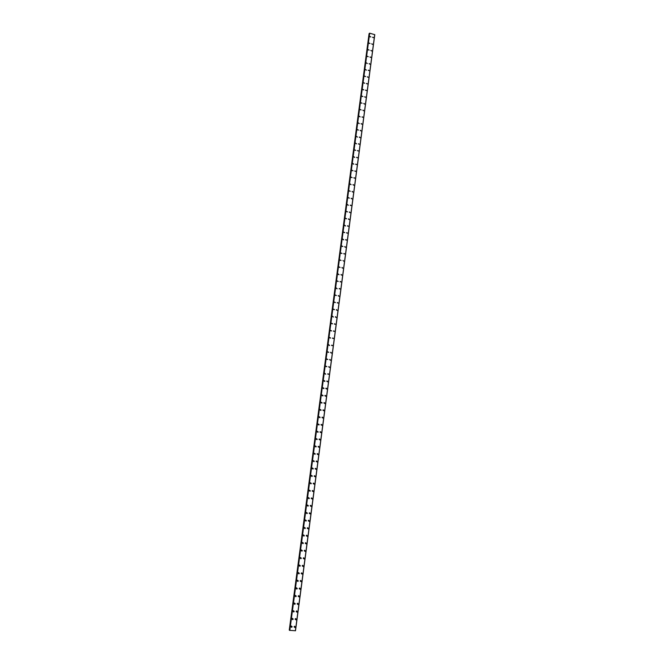 <?xml version="1.0" encoding="UTF-8"?>
<svg xmlns="http://www.w3.org/2000/svg" width="664" height="664" viewBox="0 0 664 664"><rect width="100%" height="100%" fill="white"/><g stroke="black" fill="none" stroke-linecap="round" stroke-linejoin="round"><path stroke-width="1" d="M291.33 625.994L292.177 626.716L291.679 627.356L290.832 626.633L291.338 625.994L292.177 626.716L291.679 627.356L290.832 626.633M292.343 618.325L293.206 619.039L292.716 619.67L291.861 618.948L292.343 618.325L293.206 619.039L292.716 619.67L291.861 618.948M293.355 610.664L294.227 611.378L293.754 612L292.882 611.287L293.355 610.664L294.227 611.378L293.754 612L292.882 611.287M294.359 603.02L295.248 603.725L294.791 604.348L293.911 603.634L294.368 603.02L295.248 603.734L294.791 604.348L293.911 603.634M295.372 595.392L296.268 596.098L295.82 596.704L294.932 595.998L295.372 595.392L296.268 596.098L295.82 596.704L294.932 595.998M296.376 587.773L297.281 588.478L296.858 589.076L295.945 588.37L296.376 587.781L297.281 588.478L296.858 589.076L295.953 588.37M297.381 580.178L298.302 580.875L297.887 581.465L296.966 580.768L297.381 580.178L298.302 580.875L297.887 581.465L296.966 580.768M298.385 572.592L299.315 573.289L298.908 573.87L297.978 573.173L298.385 572.592L299.315 573.289L298.908 573.87L297.978 573.173M299.381 565.022L300.327 565.711L299.937 566.284L298.991 565.595L299.381 565.022L300.327 565.711L299.937 566.284L298.991 565.595M300.377 557.469L301.332 558.15L300.958 558.714L300.003 558.034L300.377 557.469L301.332 558.15L300.958 558.714L300.003 558.034M301.381 549.933L302.344 550.605L301.971 551.161L301.016 550.489L301.381 549.933L302.344 550.605L301.971 551.161L301.016 550.489M302.377 542.405L303.348 543.077L302.991 543.625L302.02 542.953L302.377 542.405L303.348 543.077L302.991 543.625L302.02 542.953M303.365 534.894L304.353 535.566L304.004 536.105L303.025 535.433L303.365 534.894L304.353 535.566L304.004 536.105L303.025 535.433M304.361 527.399L305.349 528.063L305.017 528.594L304.029 527.93L304.361 527.399L305.349 528.063L305.017 528.594L304.029 527.93M305.349 519.92L306.353 520.576L306.029 521.099L305.033 520.443L305.349 519.92L306.353 520.576L306.029 521.099L305.033 520.443M306.345 512.45L307.349 513.106L307.034 513.621L306.029 512.965L306.345 512.45L307.349 513.106L307.034 513.621L306.029 512.973M307.332 505.005L308.345 505.653L308.038 506.159L307.025 505.511L307.332 505.005L308.345 505.653L308.038 506.159L307.025 505.511M308.312 497.56L309.333 498.207L309.042 498.705L308.021 498.066L308.312 497.568L309.341 498.207L309.042 498.705L308.021 498.066M309.299 490.14L310.329 490.779L310.038 491.269L309.017 490.63L309.299 490.14L310.329 490.779L310.046 491.269L309.017 490.63M310.287 482.728L311.316 483.367L311.042 483.849L310.005 483.218L310.287 482.728L311.316 483.367L311.042 483.849L310.005 483.218M311.267 475.333L312.304 475.964L312.038 476.445L311.001 475.814L311.267 475.333L312.304 475.964L312.038 476.445L311.001 475.814M312.246 467.954L313.292 468.576L313.034 469.05L311.989 468.427L312.246 467.954L313.292 468.576L313.034 469.05L311.989 468.427M313.225 460.592L314.279 461.206L314.022 461.671L312.968 461.048L313.225 460.592L314.279 461.206L314.022 461.671L312.968 461.048M314.197 453.238L315.259 453.852L315.01 454.309L313.956 453.686L314.197 453.238L315.259 453.852L315.01 454.309L313.956 453.686M315.176 445.901L316.238 446.507L315.998 446.955L314.935 446.341L315.176 445.901L316.238 446.507L315.998 446.955L314.935 446.341M316.147 438.572L317.218 439.178L316.985 439.626L315.915 439.012L316.147 438.572L317.218 439.178L316.985 439.626L315.915 439.012M317.118 431.26L318.197 431.866L317.965 432.305L316.894 431.691L317.118 431.26L318.197 431.866L317.965 432.305L316.894 431.691M318.089 423.964L319.168 424.57L318.944 424.993L317.873 424.396L318.089 423.964L319.168 424.57L318.952 424.993L317.873 424.396M319.06 416.685L320.139 417.282L319.923 417.706L318.844 417.1L319.06 416.685L320.139 417.282L319.923 417.706L318.844 417.1M320.023 409.414L321.11 410.012L320.903 410.427L319.816 409.829L320.023 409.414L321.11 410.012L320.903 410.427L319.816 409.829M320.994 402.16L322.082 402.749L321.882 403.156L320.787 402.567L320.994 402.16L322.082 402.749L321.882 403.156L320.787 402.567M321.957 394.914L323.053 395.503L322.853 395.91L321.758 395.321L321.957 394.914L323.053 395.503L322.853 395.91L321.758 395.321M322.92 387.685L324.015 388.274L323.824 388.672L322.729 388.083L322.92 387.685L324.015 388.274L323.824 388.672L322.729 388.083M323.874 380.472L324.978 381.053L324.787 381.451L323.874 380.472L324.978 381.053L324.787 381.451L323.692 380.862M324.837 373.276L325.758 374.239L324.837 373.276L325.758 374.239L324.654 373.658M325.792 366.088L326.904 366.661L325.617 366.462M326.746 358.909L327.858 359.49L326.58 359.282M327.701 351.754L328.813 352.327L327.535 352.119M328.655 344.608L329.601 345.537L328.489 344.965M329.601 337.47L330.722 338.042L329.444 337.827M330.556 330.357L331.676 330.921L330.398 330.705M331.502 323.243L332.623 323.808L331.344 323.592M332.448 316.155L333.419 317.06L332.299 316.496M333.386 309.075L334.515 309.632L333.245 309.416M334.332 302.012L335.461 302.568L334.191 302.344M335.27 294.957L336.399 295.513L335.129 295.281M336.208 287.919L337.204 288.798L336.075 288.242M337.146 280.889L338.275 281.445L337.013 281.204M338.084 273.875L339.088 274.738L337.951 274.19M339.013 266.878L340.151 267.426L338.889 267.185M339.951 259.89L341.08 260.437L339.827 260.197M340.881 252.909L342.018 253.457L340.757 253.216M341.802 245.954L342.948 246.502L341.686 246.253M342.732 239.007L343.753 239.845L342.616 239.297M343.661 232.068L344.799 232.616L343.545 232.358M344.583 225.146L345.612 225.976L344.467 225.428M345.504 218.232L346.649 218.78L345.396 218.514M346.425 211.335L347.562 211.882L346.317 211.617M347.347 204.454L348.376 205.267L347.239 204.728M348.26 197.582L349.405 198.121L348.16 197.855M349.173 190.726L350.318 191.265L349.073 190.991M350.094 183.878L351.132 184.683L349.986 184.144M350.999 177.047L352.144 177.578L350.907 177.305M351.912 170.225L353.057 170.764L351.82 170.482M352.825 163.419L353.87 164.207L352.725 163.668M353.729 156.621L354.783 157.41L353.638 156.87M354.634 149.84L355.779 150.371L354.543 150.089M355.539 143.067L356.593 143.847L355.447 143.308M356.443 136.311L357.498 137.091L356.352 136.552M357.34 129.563L358.485 130.094L357.257 129.804M358.236 122.832L359.299 123.604L358.153 123.064M359.141 116.109L360.203 116.881L359.058 116.341M360.029 109.394L361.174 109.933L359.954 109.626M360.925 102.704L362.071 103.235L360.851 102.928M361.822 96.014L362.967 96.554L361.739 96.247M362.71 89.341L363.855 89.881L362.635 89.565M363.598 82.685L364.743 83.216L363.523 82.909M364.486 76.036L365.632 76.576L364.411 76.26M365.374 69.405L366.445 70.152L365.3 69.62M366.262 62.781L367.333 63.528L366.188 62.989M367.142 56.166L368.288 56.706L367.067 56.382M368.022 49.568L369.167 50.099L367.956 49.775M368.902 42.977L370.047 43.517L368.835 43.185M369.782 36.404L370.927 36.943L369.715 36.611M294.559 626.202L295.397 626.924L294.891 627.563L294.061 626.841L294.559 626.202L295.397 626.924L294.899 627.563L294.061 626.841M295.563 618.533L296.418 619.255L295.928 619.885L295.082 619.163L295.571 618.541L296.418 619.255L295.928 619.885L295.082 619.163M296.576 610.888L297.439 611.602L296.966 612.225L296.102 611.511L296.576 610.888L297.439 611.602L296.966 612.225L296.102 611.511M297.58 603.252L298.46 603.958L297.995 604.58L297.123 603.866L297.58 603.252L298.46 603.958L297.995 604.58L297.123 603.866M298.576 595.633L299.472 596.338L299.024 596.944L298.136 596.239L298.576 595.633L299.472 596.338L299.024 596.944L298.136 596.239M299.58 588.022L300.485 588.727L300.053 589.325L299.149 588.619L299.58 588.022L300.485 588.727L300.053 589.325L299.149 588.619M300.576 580.436L301.498 581.133L301.074 581.722L300.161 581.025L300.576 580.436L301.498 581.133L301.074 581.722L300.161 581.025M301.581 572.858L302.502 573.547L302.095 574.136L301.174 573.439L301.581 572.858L302.502 573.547L302.095 574.136L301.174 573.439M302.577 565.296L303.514 565.985L303.116 566.558L302.186 565.869L302.577 565.296L303.514 565.985L303.116 566.558L302.186 565.869M303.572 557.752L304.519 558.432L304.137 558.997L303.191 558.316L303.572 557.752L304.519 558.432L304.137 558.997L303.191 558.316M304.56 550.215L305.515 550.896L305.149 551.452L304.195 550.78L304.56 550.224L305.523 550.896L305.149 551.452L304.195 550.78M305.556 542.704L306.519 543.376L306.162 543.924L305.199 543.252L305.556 542.704L306.519 543.376L306.162 543.924L305.199 543.252M306.544 535.201L307.523 535.865L307.175 536.412L306.195 535.74L306.544 535.201L307.523 535.865L307.175 536.412L306.204 535.74M307.532 527.714L308.519 528.378L308.179 528.909L307.2 528.245L307.532 527.714L308.519 528.378L308.179 528.909L307.2 528.245M308.519 520.236L309.515 520.9L309.183 521.423L308.196 520.767L308.519 520.236L309.515 520.9L309.183 521.423L308.196 520.767M309.507 512.782L310.503 513.43L310.188 513.953L309.192 513.297L309.507 512.782L310.503 513.43L310.188 513.953L309.192 513.297M310.486 505.337L311.499 505.985L311.192 506.491L310.179 505.844L310.486 505.337L311.499 505.985L311.192 506.491L310.188 505.844M311.474 497.909L312.487 498.548L312.188 499.054L311.175 498.407L311.474 497.909L312.487 498.548L312.188 499.054L311.175 498.407M312.453 490.488L313.474 491.128L313.184 491.626L312.163 490.986L312.453 490.488L313.474 491.128L313.184 491.626L312.163 490.986M313.433 483.085L314.462 483.724L314.18 484.214L313.151 483.575L313.433 483.085L314.462 483.724L314.18 484.214L313.151 483.575M314.404 475.698L315.442 476.329L315.168 476.81L314.138 476.179L314.404 475.698L315.442 476.329L315.176 476.81L314.138 476.179M315.383 468.327L316.429 468.95L316.164 469.423L315.118 468.801L315.383 468.327L316.429 468.95L316.164 469.423L315.118 468.801M316.354 460.965L317.409 461.588L317.151 462.053L316.106 461.43L316.354 460.965L317.409 461.588L317.151 462.053L316.106 461.43M317.334 453.62L318.38 454.242L318.131 454.699L317.085 454.076L317.334 453.62L318.388 454.242L318.131 454.699L317.085 454.076M318.305 446.291L319.359 446.905L319.118 447.362L318.064 446.739L318.305 446.291L319.359 446.905L319.118 447.362L318.064 446.739M319.268 438.97L320.338 439.585L320.098 440.033L319.035 439.419L319.268 438.97L320.338 439.585L320.098 440.033L319.035 439.419M320.239 431.675L321.31 432.281L321.077 432.712L320.015 432.106L320.239 431.675L321.31 432.281L321.077 432.712L320.015 432.106M321.202 424.379L322.281 424.985L322.057 425.416L320.986 424.811L321.202 424.379L322.281 424.985L322.057 425.416L320.986 424.811M322.173 417.108L323.243 417.706L323.028 418.129L321.957 417.531L322.173 417.108L323.243 417.706L323.028 418.129L321.957 417.531M323.136 409.846L324.215 410.443L323.999 410.858L322.92 410.261L323.136 409.846L324.215 410.443L323.999 410.858L322.92 410.261M324.09 402.6L325.177 403.189L324.97 403.604L323.891 403.007L324.09 402.6L325.177 403.189L324.97 403.604L323.891 403.007M325.053 395.362L326.14 395.952L325.941 396.358L324.854 395.769L325.053 395.362L326.14 395.952L325.941 396.358L324.854 395.769M326.007 388.141L327.103 388.731L326.912 389.129L325.817 388.54L326.007 388.141L327.103 388.731L326.912 389.129L325.817 388.54M326.97 380.937L327.875 381.916L326.779 381.327L328.066 381.518L327.875 381.916L326.779 381.327M327.925 373.741L329.02 374.322L327.742 374.131M328.871 366.561L329.8 367.524L328.879 366.561L329.8 367.524L328.697 366.943M329.825 359.398L330.755 360.344L329.651 359.772M330.78 352.244L331.709 353.19L330.606 352.609M331.726 345.106L332.838 345.678L331.56 345.471M332.672 337.976L333.784 338.549L332.506 338.333M333.618 330.863L334.731 331.436L333.461 331.22M334.556 323.766L335.677 324.331L334.407 324.115M335.503 316.678L336.465 317.591L335.345 317.027M336.44 309.607L337.412 310.511L336.291 309.947M337.378 302.543L338.499 303.108L337.237 302.884M338.316 295.505L339.296 296.393L338.175 295.829M339.246 288.466L340.375 289.023L339.113 288.79M340.184 281.445L341.313 282.001L340.051 281.768M341.113 274.439L342.109 275.311L340.981 274.755M342.043 267.451L343.047 268.314L341.91 267.758M342.973 260.471L343.977 261.326M343.894 253.499L345.031 254.046L343.778 253.806M344.823 246.543L345.836 247.398L344.699 246.842M345.745 239.604L346.882 240.152L345.629 239.903M346.666 232.674L347.803 233.222L346.55 232.964M347.587 225.76L348.724 226.299L347.471 226.05M348.509 218.854L349.53 219.684L348.392 219.137M349.422 211.965L350.451 212.787L349.314 212.248M350.335 205.085L351.472 205.632L350.227 205.367M351.248 198.221L352.285 199.042L351.148 198.494M352.161 191.373L353.198 192.186L352.061 191.639M353.074 184.534L354.111 185.339L352.974 184.799M353.978 177.703L355.124 178.242L353.879 177.969M354.883 170.889L356.028 171.428L354.792 171.146M355.788 164.091L356.933 164.622L355.697 164.348M356.692 157.302L357.838 157.833L356.601 157.551M357.597 150.52L358.734 151.06L357.506 150.769M358.494 143.756L359.639 144.295L358.411 144.005M359.398 137.008L360.444 137.788L359.307 137.249M360.295 130.268L361.349 131.049L360.203 130.509M361.191 123.537L362.245 124.317L361.1 123.778M362.079 116.822L363.225 117.362L361.996 117.063M362.976 110.124L364.03 110.896L362.893 110.357M363.864 103.435L364.926 104.198L363.781 103.659M364.752 96.753L365.897 97.293L364.677 96.985M365.64 90.088L366.785 90.619L365.565 90.312M366.528 83.432L367.665 83.971L366.453 83.656M367.408 76.792L368.553 77.331L367.333 77.016M368.296 70.16L369.433 70.699L368.221 70.384M369.176 63.545L370.238 64.3L369.101 63.761M370.055 56.938L371.193 57.477L369.981 57.154M370.935 50.348L371.998 51.095L370.861 50.555M371.807 43.766L372.877 44.513L371.74 43.973M372.687 37.192L373.824 37.732L372.612 37.4M369.375 33.615L289.562 630.161M369.649 33.208L289.537 630.335L295.497 630.759L374.778 34.669L369.699 33.2L289.761 630.435M289.786 630.443L369.674 33.2L289.811 630.451M374.72 34.586L295.389 630.8L374.72 34.586M374.786 34.686L295.497 630.759L374.778 34.669M289.537 630.327L369.416 33.3M369.084 33.656L289.263 630.078M369.126 33.64L289.305 630.094M369.474 33.241L289.587 630.377M369.516 33.225L289.628 630.393M374.728 34.603L295.414 630.792L374.728 34.603"/></g></svg>
